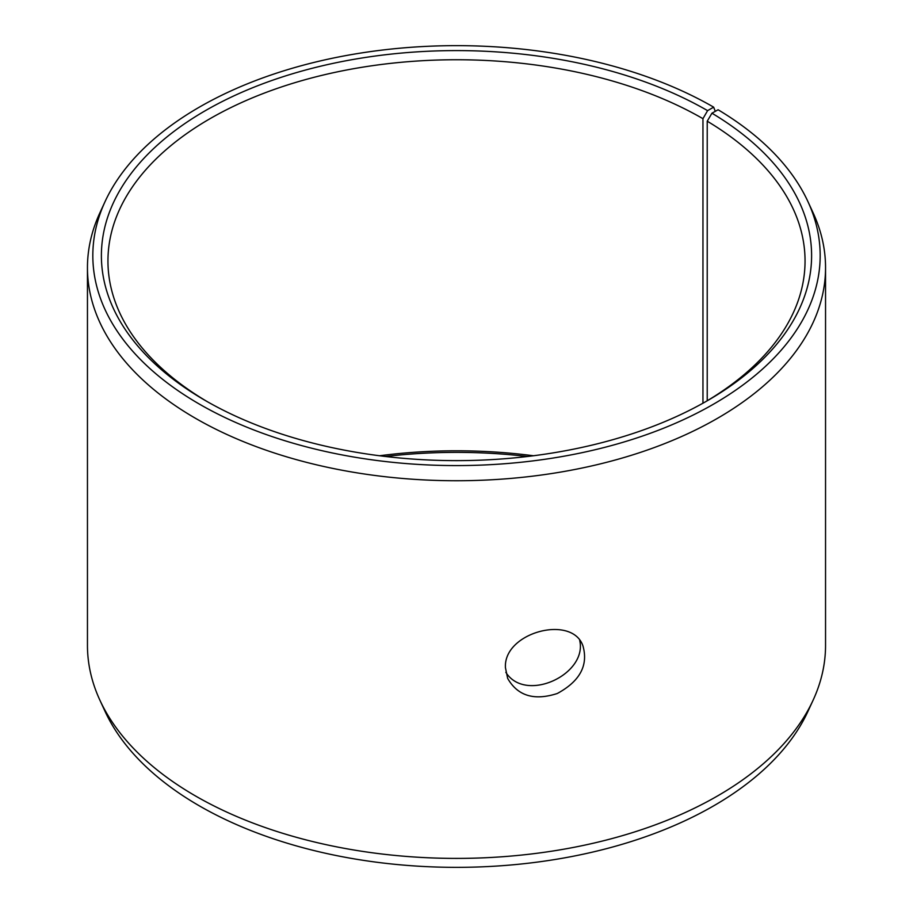 <?xml version="1.0" encoding="UTF-8"?>
<svg xmlns="http://www.w3.org/2000/svg" width="913" height="913" viewBox="0 0 913 913"><rect width="100%" height="100%" fill="white"/><g stroke="black" fill="none" stroke-linecap="round" stroke-linejoin="round"><path stroke-width="1.37" d="M379.557 455.758A348.549 201.225 180 0 1 533.443 455.758M385.548 456.5A355.1 205.014 180 0 1 527.452 456.5M707.598 110.644A355.1 205.014 180 0 0 205.402 110.644A355.1 205.014 180 0 0 205.402 400.579A355.1 205.014 180 0 0 707.598 400.579A355.1 205.014 180 0 0 711.946 113.201L718.109 109.765A363.671 209.967 180 0 1 807.925 201.579L813.118 212.832A369.046 213.071 180 0 1 825.546 267.669L825.546 645.331A369.046 213.071 180 0 1 813.118 700.168L807.925 711.421A363.671 209.967 180 0 1 456.5 867.35A363.671 209.967 180 0 1 105.075 711.421L99.882 700.168A369.046 213.071 180 0 1 87.454 645.331L87.454 267.669A369.046 213.071 180 0 1 99.882 212.832L105.075 201.579A363.671 209.967 180 0 1 362.107 52.84A363.671 209.967 180 0 1 713.658 107.152L707.598 110.644L702.953 118.679L702.953 403.215M813.118 700.168A369.046 213.071 180 0 1 456.5 858.403A369.046 213.071 180 0 1 99.882 700.168M807.925 201.579A363.671 209.967 180 0 1 456.5 465.584A363.671 209.967 180 0 1 105.075 201.579M715.267 111.34L713.658 107.152M825.546 267.669A369.046 213.071 180 0 1 456.5 480.74A369.046 213.071 180 0 1 87.454 267.669M711.946 113.201L707.221 121.189A348.549 201.225 180 0 1 805.049 260.97A348.549 201.225 180 0 1 705.258 401.925M207.742 401.925A348.549 201.225 180 0 1 107.951 260.97A348.549 201.225 180 0 1 323.122 75.06A348.549 201.225 180 0 1 702.953 118.679M707.221 121.189L707.221 400.761M505.836 672.322C525.546 703.569 587.641 674.33 579.698 640.424M505.437 667.688C503.303 632.344 572.063 614.198 582.928 645.833C588.474 665.326 579.938 681.212 557.307 693.492C534.208 700.956 517.648 695.911 507.639 678.348L505.437 667.688"/></g></svg>
